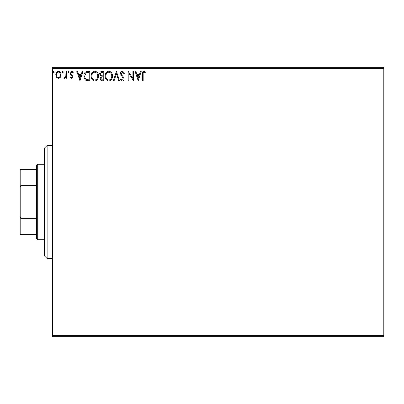 <?xml version="1.0" encoding="UTF-8"?>
<svg xmlns="http://www.w3.org/2000/svg" width="404" height="404" viewBox="0 0 404 404"><rect width="100%" height="100%" fill="white"/><g stroke="black" fill="none" stroke-linecap="round" stroke-linejoin="round"><path stroke-width="0.61" d="M60.398 77.245L58.439 78.381L56.489 77.25L55.782 74.801C55.762 72.846 56.651 71.665 58.439 71.25C60.231 71.66 61.12 72.841 61.1 74.801L60.398 77.245M66.66 71.372L66.66 78.26L65.933 78.26L65.933 77.25L64.675 78.381L64.12 78.149L64.468 77.417L64.792 77.538L65.822 76.053L65.933 71.372L66.66 71.372M71.685 78.381L70.286 77.401L70.71 76.811L71.639 77.538L72.341 76.608L70.523 74.306L70.286 73.245L71.816 71.25L73.306 72.185L72.892 72.826L71.897 72.099L71.013 73.205L71.185 73.866L72.831 75.513L73.063 76.578L71.685 78.381M87.552 71.372L89.744 71.372L89.744 80.8L86.072 80.462C84.542 79.396 83.835 77.901 83.941 75.967C83.835 73.245 85.037 71.715 87.552 71.372M103.762 71.372L103.762 80.8L102.429 80.8C100.995 80.729 100.268 79.952 100.258 78.462L101.141 76.457L99.652 74.048C99.662 72.493 100.404 71.599 101.879 71.372L103.762 71.372M116.453 71.372L119.473 80.8L118.685 80.8L116.392 73.649L114.1 80.8L113.312 80.8L116.453 71.372M132.891 71.372L133.613 71.372L133.613 80.8L128.901 73.77L128.901 80.8L128.174 80.8L128.174 71.372L132.891 78.386L132.891 71.372M143.162 74.528L143.162 80.8L142.435 80.8L142.435 74.432C142.147 72.725 142.718 71.624 144.162 71.129L145.94 72.22L145.571 72.942L144.167 72.099C143.279 72.563 142.94 73.377 143.162 74.528M52.52 68.68L52.52 67.332L383.8 67.332L383.8 68.68L52.52 68.68L52.52 335.32L383.8 335.32L383.8 336.668L52.52 336.668L52.52 335.32M383.8 68.68L383.8 335.32M138.208 80.8L135.062 71.372L135.855 71.372L136.82 74.397L139.471 74.397L140.441 71.372L141.228 71.372L138.208 80.8M122.432 71.129L124.548 73.19L123.962 73.669L122.483 72.099L121.165 73.695L121.402 74.619L123.695 77.406L124.068 78.841C124.078 80.063 123.518 80.8 122.382 81.042L120.564 79.447L121.129 78.866L122.392 80.073L123.341 78.881L120.442 73.685C120.453 72.271 121.119 71.417 122.432 71.129M112.463 76.043C112.519 78.735 111.322 80.401 108.883 81.042C106.388 80.462 105.166 78.81 105.212 76.088C105.166 73.397 106.373 71.745 108.828 71.129C111.287 71.725 112.499 73.361 112.463 76.043M98.445 76.043C98.5 78.735 97.303 80.401 94.864 81.042C92.37 80.462 91.147 78.81 91.193 76.088C91.147 73.397 92.354 71.745 94.809 71.129C97.268 71.725 98.48 73.361 98.445 76.043M79.952 80.8L76.811 71.372L77.603 71.372L78.568 74.397L81.219 74.397L82.184 71.372L82.977 71.372L79.952 80.8M68.958 72.038L68.352 72.826L67.746 72.038L68.352 71.25L68.958 72.038M63.398 72.038L62.792 72.826L62.191 72.038L62.792 71.25L63.398 72.038M54.333 72.038L53.727 72.826L53.126 72.038L53.727 71.25L54.333 72.038M137.133 75.361L138.148 78.528L139.158 75.361L137.133 75.361M105.939 76.093C105.904 78.25 106.873 79.578 108.853 80.073C110.822 79.553 111.782 78.209 111.736 76.048C111.772 73.902 110.812 72.589 108.853 72.099C106.863 72.589 105.893 73.917 105.939 76.093M102.288 79.835L103.035 79.835L103.035 76.811L102.667 76.811C101.581 76.805 101.02 77.351 100.985 78.447L102.288 79.835M102.672 75.846L103.035 75.846L103.035 72.341L102.207 72.341C101.056 72.321 100.445 72.892 100.379 74.048L101.515 75.735L102.672 75.846M91.92 76.093C91.885 78.25 92.854 79.578 94.834 80.073C96.803 79.553 97.763 78.209 97.718 76.048C97.753 73.902 96.793 72.589 94.834 72.099C92.844 72.589 91.87 73.917 91.92 76.093M89.016 79.835L89.016 72.341L86.299 72.579L84.668 75.967C84.572 77.558 85.168 78.755 86.456 79.568L89.016 79.835M78.881 75.361L79.896 78.528L80.906 75.361L78.881 75.361M56.51 74.796C56.479 76.255 57.121 77.169 58.444 77.538C59.762 77.169 60.408 76.255 60.378 74.796C60.408 73.336 59.762 72.437 58.444 72.099C57.121 72.437 56.474 73.336 56.51 74.796M47.132 258.56L44.44 255.868L44.44 148.132L47.132 145.44L47.132 258.56L52.52 258.56M37.708 239.708L36.36 238.36L36.36 165.64L37.708 164.292L37.708 239.708L44.44 239.708M37.708 164.292L44.44 164.292M36.36 234.32L20.2 234.32L20.2 169.68L21.008 169.68L21.008 185.345L20.2 187.188M20.2 216.812L21.008 218.655L21.008 234.32M36.36 218.655L21.008 218.655M36.36 185.345L21.008 185.345M36.36 169.68L21.008 169.68M47.132 145.44L52.52 145.44"/></g></svg>
